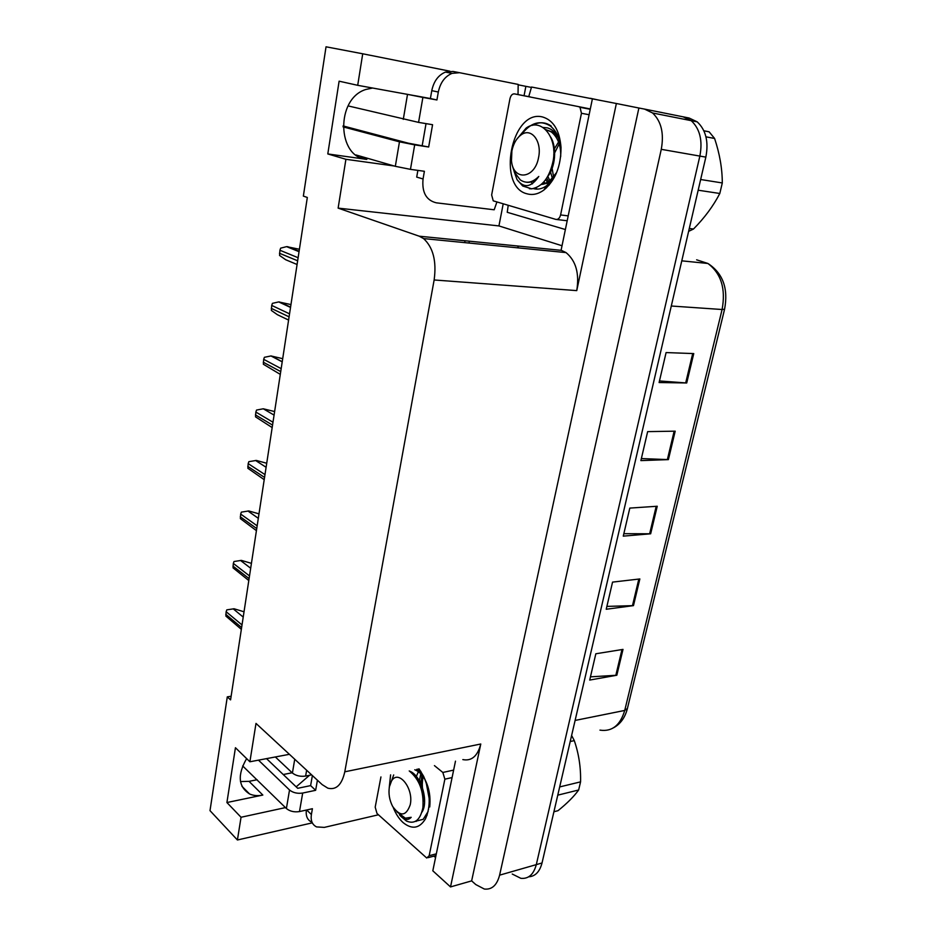 <?xml version="1.0" encoding="UTF-8"?>
<svg xmlns="http://www.w3.org/2000/svg" width="936" height="936" viewBox="0 0 936 936"><rect width="100%" height="100%" fill="white"/><g stroke="black" fill="none" stroke-linecap="round" stroke-linejoin="round"><path stroke-width="1.4" d="M425.342 97.613L357.704 85.316L362.723 53.785L326.032 46.8L303.358 196.092L307.324 197.461L230.572 699.882L227.296 696.852L210.003 810.646L237.416 839.99L312.32 822.849M257.119 779.735L249.023 781.349L240.482 781.56M237.416 839.99L241.043 817.257L226.91 802.538L262.829 795.062C257.845 796.08 253.41 795.694 249.526 793.927C238.247 786.661 237.276 774.891 246.636 758.605M562.033 245.747L498.935 225.927L503.194 203.896M524.055 95.741L525.868 86.346L531.496 87.422M592.383 98.912L561.097 250.228L566.034 252.591C575.921 260.793 579.501 273.464 576.751 290.616L616.368 103.51L531.543 87.036L528.735 96.642M455.481 761.155L432.818 870.808L450.52 886.918L480.776 744.003C477.606 756.112 471.627 761.307 462.829 759.599M471.639 880.881L638.89 108.014L644.518 109.091L652.567 112.975C661.296 121.27 664.186 133.392 661.272 149.327L499.602 875.16C496.969 885.245 491.868 889.867 484.333 889.036L475.792 884.567L471.639 880.881L450.52 886.918M644.518 109.091L683.116 116.824L691.189 120.65C699.917 128.77 702.807 140.587 699.859 156.078L536.305 864.618C533.625 874.505 528.477 879.079 520.872 878.331L512.238 874.037M362.723 53.785L449.912 71.194M518.111 84.802L525.868 86.346M616.368 103.51L638.89 108.014M358.067 155.551L356.534 155.341M292.137 772.762L283.234 774.528M231.122 696.267L227.296 696.852M465.04 240.763L464.689 242.623M289.411 754.311L249.889 761.775L255.996 723.411L322.171 784.614L327.834 788.17C336.2 790.265 341.851 784.813 344.787 771.802L434.14 279.969C436.691 261.202 433.157 247.396 423.563 238.575L419.223 236.2L338.13 208.12L498.935 225.927M338.13 208.12L345.91 159.296L394.126 165.976M241.043 817.257L285.457 807.604M357.704 85.316L339.113 81.186L327.799 153.937L345.91 159.296M226.91 802.538L235.439 747.724L249.889 761.775M469.381 241.195L469.041 243.044M309.535 775.277L296.185 786.848M372.645 88.019L365.859 89.47C335.439 98.713 337.007 157.482 366.83 159.401L360.43 157.541M327.799 153.937L366.83 159.401M528.676 876.81C535.263 876.377 539.709 871.767 542.026 862.98L705.849 157.131C708.798 141.699 705.908 129.94 697.18 121.844L689.107 118.018L683.116 116.824L691.189 120.65C699.917 128.77 702.807 140.587 699.859 156.078L536.305 864.618C533.625 874.505 528.477 879.079 520.872 878.331M693.751 353.586L666.093 352.568L659.108 382.531L686.72 382.976L693.751 353.586M659.47 380.952L686.72 382.976M675.195 431.168L647.653 431.625L640.891 460.606L668.398 459.611L675.195 431.168M641.371 458.57L668.398 459.611M623.002 649.397L595.834 653.773L589.703 680.062L616.824 675.242L623.002 649.397M590.452 676.845L616.824 675.242M639.85 578.951L612.553 582.11L606.224 609.254L633.473 605.627L639.85 578.951M606.879 606.399L633.473 605.627M657.236 506.247L629.811 508.096L623.271 536.141L650.66 533.789L657.236 506.247M623.844 533.684L650.66 533.789M299.403 249.257L286.58 246.636L280.648 248.157L279.922 250.251L279.56 255.434L285.667 259.728L297.075 264.502M290.956 304.586L278.694 301.918L272.423 303.358L271.709 305.417L271.37 310.459L277.407 314.707L288.592 320.065M282.695 358.675L270.972 355.949L264.397 357.306L263.695 359.33L263.367 364.256L280.297 374.377M274.611 411.547L263.273 408.786L256.546 410.062L255.844 412.062L255.528 416.859L272.165 427.565M266.713 463.261L256.359 460.43L248.859 461.659L248.18 463.624L247.876 468.304L264.209 479.677M378.436 814.788L324.336 827.389L316.555 826.909C312.238 824.721 310.518 820.603 311.384 814.531L312.413 808.716L299.485 811.57L302.691 793.049C297.426 793.798 293.038 792.792 289.528 789.996L258.488 760.149M302.691 793.049L315.643 790.312L317.421 780.214M266.526 758.628L297.706 788.299L310.623 785.608L315.643 790.312M310.623 785.608L312.378 775.558M435.568 857.493L433.836 856.136M311.594 822.089C307.371 819.959 305.627 815.946 306.365 810.049M311.618 774.856L305.627 776.073L306.634 770.234M275.348 756.967L292.406 773.019C295.94 775.768 300.339 776.786 305.627 776.073M242.67 765.929L286.393 808.528C289.868 811.348 294.243 812.366 299.485 811.57M496.887 202.047L494.196 209.781L436.281 202.819C426.208 200.316 421.797 192.36 423.049 178.963L424.394 171.288L410.459 169.357L414.683 144.869L399.473 141.827L343.056 126.863M414.683 144.869L428.665 146.999L432.572 124.71L418.567 122.382L422.885 97.426L436.925 99.965L438.317 92.032C440.306 82.649 444.881 76.424 452.041 73.359L459.599 72.704L518.181 84.415L518.017 94.571M343.056 125.927L408.307 143.185L428.665 146.999M422.253 145.314L426.032 123.622M423.049 178.963L416.707 177.103L417.877 170.387M415.163 95.729L430.396 98.537L431.777 90.652C433.742 81.315 438.294 75.126 445.431 72.084L452.977 71.44L459.599 72.704M430.396 98.537L436.925 99.965M565.379 229.531L507.242 212.296L508.201 205.382M599.988 100.363L590.3 98.28M422.885 97.426L406.294 94.115M348.075 105.897L418.567 122.382M356.008 154.955L395.32 166.315L410.459 169.357M419.059 768.865L423.61 776.272C430.338 791.891 430.993 806.025 425.564 818.672C419.609 828.5 412.132 829.822 403.123 822.615C399.064 818.93 395.752 813.852 393.19 807.382M389.224 787.843L390.593 774.879M422.195 774.575L420.802 787.55M423.049 798.197L424.57 801.813M420.767 773.838L418.918 782.87M426.172 782.543L429.203 798.677M428.302 809.652L428.63 808.996M434.433 765.613L442.833 772.457L444.869 779.173L429.168 855.715L426.734 858.019L376.997 813.489L375.196 807.148L380.94 776.927M415.455 821.305L423.201 819.316L428.15 811.43M420.907 780.601L421.27 788.99M422.885 796.7L424.581 801.485M415.525 821.27L416.169 821.434M426.172 816.648L427.12 815.01M527.272 193.869C496.396 187.2 511.196 108.939 542.47 116.941C553.387 120.159 559.564 130.291 561.015 147.326C561.05 166.152 555.34 180.391 543.886 190.043C538.329 194.068 532.795 195.343 527.272 193.869M560.278 143.243C557.868 134.913 553.632 129.8 547.572 127.904L542.985 127.448M542.95 182.848L544.307 183.959M542.213 183.585L543.219 184.24L549.303 181.338L556.686 172.435M546.741 178.097L548.788 181.713L546.694 178.168M545.688 179.607L547.642 182.45M558.558 142.026L553.667 150.029M550.555 172.037L552.521 178.893M541.113 184.567L548.601 182.485L556.335 173.265M578.857 106.751L580.016 107.301L581.455 113.279L560.594 214.941C559.693 218.228 558.102 219.714 555.832 219.398L493.237 200.842L491.646 194.969L509.968 98.654C510.81 95.39 512.284 93.787 514.402 93.869L590.3 108.962M533.333 188.581C537.709 189.832 542.12 188.896 546.554 185.773L552.334 179.981L556.136 173.733M531.063 181.642L532.397 183.877M535.86 187.808L536.55 188.358M545.969 186.709L552.334 179.981M545.138 188.042L549.338 184.848M571.919 736.047L574.294 740.633L570.211 741.511M559.669 786.93L580.566 781.864C580.917 767.59 578.834 753.843 574.294 740.633M580.566 781.864L578.647 789.996L557.762 795.155M429.718 806.996C431.192 792.032 427.132 779.419 417.526 769.181M420.919 771.486L418.474 768.982M409.231 770.936C419.492 779.372 424.043 791.634 422.885 807.733C420.287 820.088 414.8 824.534 406.446 821.047L400.842 816.344M426.278 816.473L427.015 815.303M422.311 774.751C420.814 783.058 421.574 791.341 424.581 799.613M389.411 786.731L391.447 781.186C398.139 768.702 414.063 788.311 410.214 804.808C406.06 816.403 400.187 816.929 392.605 806.364C389.388 800.023 388.323 793.471 389.411 786.731M399.461 814.765C403.872 820.006 407.78 820.86 411.196 817.315L405.335 818.181L396.911 811.851M553.913 811.746L557.973 810.705C567.134 803.345 574.025 796.442 578.647 789.996M421.89 775.067L420.521 786.72M425.061 779.548C422.019 774.47 418.591 771.205 414.777 769.766M423.166 776.658C421.691 783.49 422.124 790.37 424.453 797.297M418.369 771.744L416.333 776.424M418.731 770.34L416.66 769.369M421.914 812.202C428.957 801.871 421.364 775.183 409.535 771.135M409.09 818.169L411.196 817.315M703.895 130.806L709.137 131.824L703.884 130.771M709.137 131.824L714.589 138.458L705.966 136.832M700.654 179.513L722.299 182.953C722.264 168.585 719.69 153.75 714.589 138.458M722.299 182.953L719.807 193.483L698.162 190.207M561.038 147.97C559.939 138.2 556.323 130.853 550.192 125.904C540.119 119.714 530.525 122.639 521.399 134.667M550.204 125.904L551.21 126.079C545.395 121.914 539.054 121.692 532.174 125.412M514.145 171.581L517.058 179.642C523.938 188.557 531.18 187.492 538.785 176.459C532.467 182.731 526.301 183.877 520.276 179.899L514.402 172.177L512.647 166.655M529.402 188.721L531.73 188.838L522.709 186.018L517.058 179.642M545.243 187.867L549.233 184.977M544.693 188.768L546.495 187.867M511.887 150.907C513.49 143.372 516.695 137.943 521.504 134.608C531.508 127.46 542.166 141.476 538.563 157.517C534.83 179.279 513.033 181.233 511.477 160.664L511.887 150.907M516.403 139.721L526.137 128.068C541.148 117.035 557.493 137.101 553.223 160.442C549.701 177.278 542.529 186.744 531.73 188.838M689.282 228.489L693.494 229.016L688.615 231.367M693.494 229.016C704.562 217.819 713.337 205.978 719.807 193.483M559.19 143.863L553.749 154.697M551.854 166.772L553.679 177.501M543.044 182.754L545.536 183.456L543.839 181.9M541.406 184.31L543.02 184.287M560.699 156.546C561.003 145.548 557.879 137.358 551.339 131.964L545.501 129.46M547.794 176.389L550.169 181.151M541.464 184.263L550.099 182.871M558.067 137.381L553.34 132.304L545.676 129.624M547.583 176.74C555.235 167.579 557.248 147.736 550.731 137.171M526.196 182.192C530.536 182.953 534.725 181.046 538.785 176.459M258.991 513.852L248.754 510.951L241.348 512.132L240.669 514.063L240.376 518.638L256.417 530.654M251.433 563.343L241.324 560.383L234 561.53L233.333 563.425L233.052 567.883L248.8 580.542M244.027 611.781L234.047 608.763L226.804 609.862L226.138 611.723L225.88 616.087L241.348 629.366M262.829 795.062L249.023 781.349M499.602 875.16L542.026 862.98M661.272 149.327L705.849 157.131M434.14 279.969L576.751 290.616M344.787 771.802L480.776 744.003M419.223 236.2L561.541 250.368M518.883 246.121L517.257 247.794M681.771 260.84L707.908 263.472C722.92 273.253 728.477 288.499 724.581 309.196L722.089 309.512C725.903 288.85 721.165 273.499 707.908 263.472L696.63 259.822M599.964 730.127C612.004 731.929 620.264 725.353 624.733 710.436L627.412 708.47L724.558 309.301M575.102 720.439L624.733 710.436L722.089 309.512L671.287 306.014M656.206 506.317L649.631 533.824M638.82 579.068L632.467 605.709M621.984 649.561L615.818 675.359M674.154 431.18L667.368 459.599M692.71 353.551L685.69 382.929M299.099 251.269L287.633 246.648M298.116 257.728L279.922 250.251M297.648 260.793L279.466 253.27M290.569 307.137L279.326 301.918M289.54 313.829L271.709 305.417M289.084 316.836L271.276 308.365M282.227 361.741L271.218 355.949M281.174 368.655L263.695 359.33M280.718 371.58L263.262 362.22M274.072 415.104L263.273 408.786M272.984 422.23L255.844 412.062M272.551 425.096L255.423 414.882M266.105 467.286L255.516 460.453M264.982 474.61L248.18 463.624M264.56 477.418L247.771 466.385M306.669 809.979L311.384 814.531M294.746 759.248L292.406 773.019M289.528 789.996L286.393 808.528M438.317 92.032L431.777 90.652M407.511 94.384L403.287 119.352M399.473 141.827L395.32 166.315M442.833 772.457L453.632 770.106M444.869 779.173L452.088 777.57M429.168 855.715L436.328 853.831M581.455 113.279L589.107 114.73M514.402 93.869L530.338 96.946M556.663 219.504L567.193 220.756M560.594 214.941L568.199 215.877M258.313 518.322L247.923 510.997M257.154 525.833L240.669 514.063M256.745 528.571L240.271 516.766M250.684 568.234L240.494 560.442M249.502 575.933L233.333 563.425M249.093 578.612L232.935 566.058M243.22 617.081L233.216 608.845M242.014 624.944L226.138 611.723M241.617 627.565L225.763 614.308M249.526 793.927L241.944 786.298M652.567 112.975L697.18 121.844M423.563 238.575L566.034 252.591M627.331 708.821C624.967 717.736 620.381 724.054 613.56 727.787M299.04 251.679L286.58 246.636M290.523 307.417L278.694 301.918M282.204 361.858L270.972 355.949M445.431 72.084L452.041 73.359M428.173 857.645L435.965 855.574M426.828 814.519L425.564 818.672M542.353 183.444L543.91 183.667M580.016 107.301L590.242 109.278M549.303 181.338L548.601 182.473M546.554 185.773L543.886 190.043M391.447 781.186L393.693 774.961M521.504 134.608L526.137 128.068M551.339 131.964L553.34 132.304"/></g></svg>
